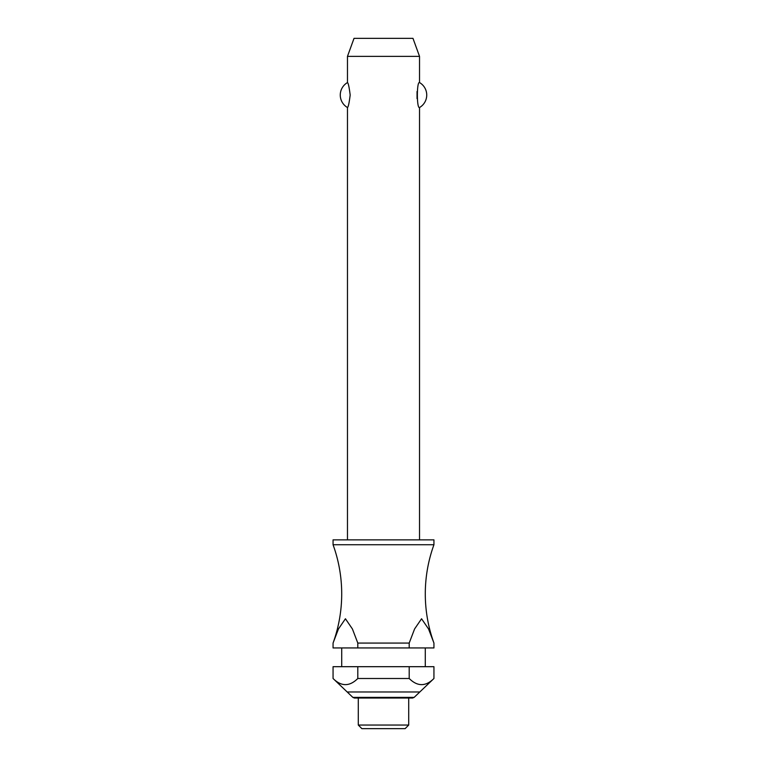 <?xml version="1.0" encoding="UTF-8"?>
<svg xmlns="http://www.w3.org/2000/svg" width="767" height="767" viewBox="0 0 767 767"><rect width="100%" height="100%" fill="white"/><g stroke="black" fill="none" stroke-linecap="round" stroke-linejoin="round"><path stroke-width="1.15" d="M357.805 643.072L352.417 628.969L345.438 618.768L338.448 628.969L333.06 643.072A144.11 144.11 0 0 0 333.06 544.733L433.94 544.733A144.11 144.11 0 0 0 433.94 643.072L433.94 647.942L433.94 643.072L428.552 628.969L421.562 618.768L414.583 628.969L409.195 643.072L357.805 643.072L357.805 647.942L333.06 647.942L333.06 643.072L333.06 647.942M419.53 539.863L419.53 107.524C416.654 108.952 416.654 81.139 419.53 82.568L419.53 56.365L347.47 56.365L347.47 82.568C348.304 83.047 349.206 87.208 350.174 95.041C349.206 102.883 348.304 107.044 347.47 107.524L347.47 539.863M417.047 91.484L417.047 98.607M433.94 544.733L433.94 539.863L333.06 539.863L333.06 544.733M425.292 666.686L425.292 647.942M341.708 647.942L341.708 666.686M333.06 666.686L357.805 666.686L357.805 678.498C349.56 686.666 341.315 686.666 333.06 678.498L333.06 666.686L333.06 678.498L352.858 697.385L414.142 697.385L433.94 678.498L433.94 666.686L433.94 678.498C425.685 686.666 417.44 686.666 409.195 678.498L409.195 666.686L433.94 666.686M414.142 697.385L412.608 698.028L354.392 698.028L358.285 698.028L358.285 725.045L361.88 728.65L405.12 728.65L408.715 725.045L408.715 698.028M347.47 56.365L354.028 38.35L412.972 38.35L419.53 56.365M347.47 107.524A14.41 14.41 0 0 1 347.47 82.568M419.53 82.568A14.41 14.41 0 0 1 419.53 107.524M357.805 647.942L409.195 647.942L409.195 643.072M357.805 666.686L409.195 666.686M357.805 678.498L409.195 678.498M433.94 647.942L409.195 647.942M358.285 725.045L408.715 725.045M347.47 691.978L419.53 691.978M352.858 697.385L354.392 698.028"/></g></svg>
